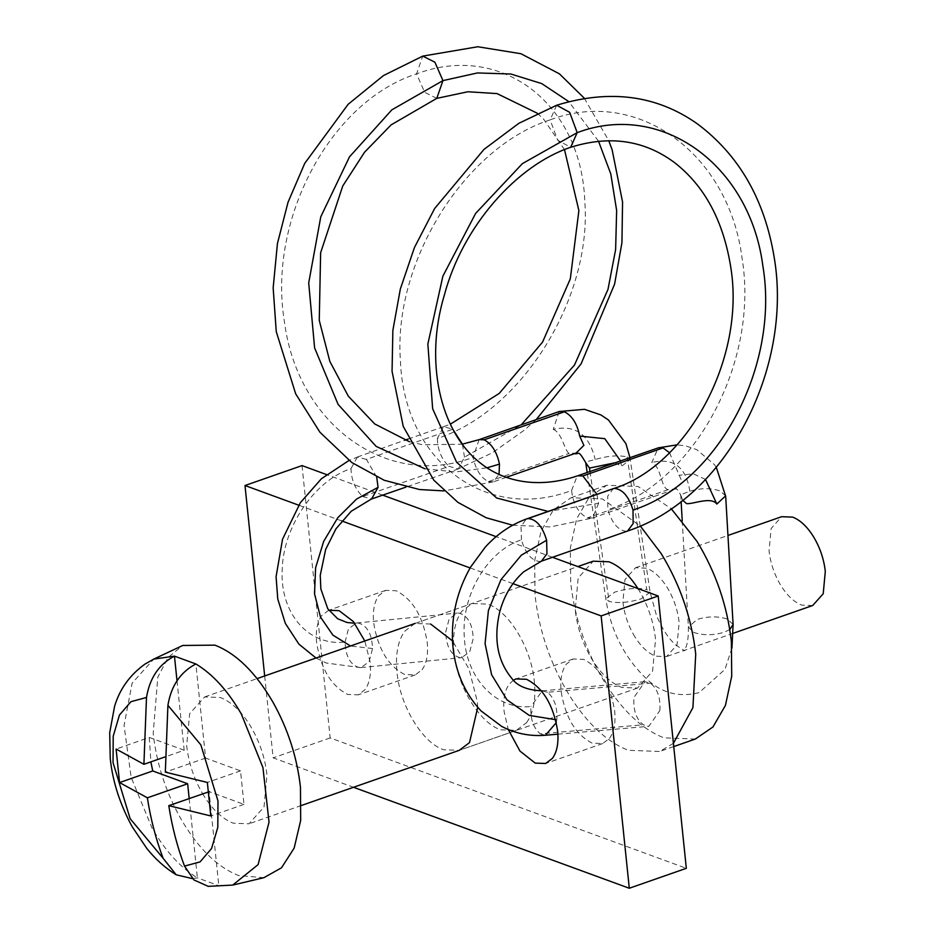 <?xml version="1.0" encoding="UTF-8"?>
<svg xmlns="http://www.w3.org/2000/svg" width="935" height="935" viewBox="0 0 935 935"><rect width="100%" height="100%" fill="white"/><g stroke="black" fill="none" stroke-linecap="round" stroke-linejoin="round"><path stroke-width="0.7" stroke-dasharray="4.67 3.51" d="M812.69 605.506L801.727 605.097C794.271 602.21 787.41 595.829 781.122 585.929C774.507 575.072 770.487 563.373 769.061 550.808L771.141 528.462L781.672 516.693M634.97 636.992C628.355 626.134 624.335 614.424 622.909 601.871L624.989 579.513L635.519 567.755L646.482 568.176C653.939 571.051 660.8 577.433 667.087 587.344C673.703 598.19 677.723 609.9 679.149 622.453L677.069 644.811L666.538 656.569L655.575 656.16C648.119 653.273 641.246 646.891 634.97 636.992M695.348 739.024L664.014 737.855C642.719 729.627 623.096 711.371 605.144 683.088C586.245 652.081 574.756 618.643 570.689 582.75L570.315 548.167L576.626 518.89L589.108 497.338L606.71 485.3L638.044 486.469L671.19 508.663M673.41 743.325L659.701 751.483L628.367 750.302C607.072 742.086 587.449 723.83 569.497 695.546C550.598 664.54 539.109 631.09 535.042 595.198L534.668 560.626L540.979 531.349L553.462 509.797L571.063 497.747L602.397 498.928L640.3 525.996M637.962 588.594L638.324 589.155C647.78 604.653 653.518 621.378 655.552 639.318L652.583 671.248L637.541 688.043L621.88 687.459C611.221 683.345 601.415 674.217 592.439 660.075C582.984 644.577 577.246 627.853 575.212 609.912L578.181 577.982L593.222 561.187M203.888 795.825C194.433 780.328 188.683 763.603 186.661 745.663L189.63 713.732L204.66 696.926L220.333 697.522C230.98 701.636 240.786 710.764 249.762 724.905C259.217 740.403 264.956 757.128 266.989 775.068L264.021 806.999L248.99 823.793L233.318 823.209C222.67 819.095 212.853 809.967 203.888 795.825M208.201 886.345L218.802 885.69L197.378 877.848L192.505 878.631M263.904 877.696L238.729 875.581C217.434 867.248 198.185 848.407 180.993 819.048C165.799 792.074 156.531 763.521 153.188 733.402L157.816 677.185L168.09 657.469L182.769 645.466M189.174 798.548L197.378 877.848C180.525 867.703 165.413 851.095 152.019 828.024L131.169 777.464L124.051 725.525L132.139 683.111L153.761 659.105M177.007 680.774L184.183 750.232L164.84 756.988M184.183 750.232L149.273 737.446L116.104 749.04M149.273 737.446L150.874 761.873M232.71 885.083L218.802 885.69L209.078 791.594L243.988 804.38L240.517 770.861L205.606 758.075L195.882 663.979M205.606 758.075L165.331 772.146M240.517 770.861L207.348 782.443M243.988 804.38L210.807 815.963M526.545 722.673C533.406 713.148 536.012 699.473 534.352 681.662C531.431 648.282 509.061 611.104 487.684 604.115L472.023 603.531L461.82 611.245C454.948 620.782 452.353 634.444 454.013 652.256C456.923 685.635 479.304 722.813 500.669 729.803L516.342 730.387L526.545 722.673M430.649 624.042L414.988 623.458L472.023 603.531M414.895 623.481L404.785 631.172C397.913 640.697 395.318 654.371 396.978 672.183C399.888 705.563 422.269 742.741 443.634 749.73L459.225 750.349M477.738 707.327L477.317 701.589L468.984 668.922L452.493 640.861M609.48 738.416C614.061 732.058 615.791 722.954 614.681 711.079C610.473 685.051 600.095 667.812 583.58 659.374L573.132 658.988L566.329 664.13C561.748 670.488 560.018 679.593 561.129 691.468C565.348 717.496 575.715 734.735 592.241 743.173L602.678 743.559L609.48 738.416M513.514 680.142L509.294 684.058C504.713 690.416 502.983 699.52 504.094 711.395L508.231 729.475M422.024 669.787C426.605 663.429 428.335 654.325 427.237 642.45C423.017 616.422 412.651 599.183 396.124 590.745L385.676 590.359L378.874 595.501C374.304 601.86 372.562 610.964 373.673 622.839C377.892 648.867 388.259 666.106 404.785 674.544L415.222 674.93L422.024 669.787M328.746 610.251L321.839 615.429C317.269 621.787 315.527 630.891 316.638 642.766C320.857 668.794 331.224 686.033 347.75 694.471L358.187 694.857L364.989 689.714C369.57 683.356 371.3 674.252 370.202 662.377L364.802 640.989M264.675 675.97L273.137 757.853L353.512 787.282M512.953 583.627L470.118 567.942M341.789 520.959L298.697 505.18M302.028 465.595L330.172 737.925L686.325 868.323M552.503 557.295L496.099 536.655M382.684 495.129L326.42 474.524M330.172 737.925L273.137 757.853M659.841 710.542C660.706 698.013 657.597 688.908 650.515 683.216L644.951 681.697L633.942 697.475C633.077 709.992 636.186 719.097 643.268 724.789L648.867 726.32L659.841 710.542M541.084 561.28L540.044 561.503C531.781 560.907 525.587 553.684 521.438 539.822C487.369 550.89 461.247 595.221 464.274 636.641C465.981 678.342 496.45 710.366 530.928 706.521C530.262 718.851 533.371 727.956 540.255 733.835L643.268 724.789M555.577 719.681L556.828 719.576C557.505 707.246 554.385 698.141 547.501 692.262L650.515 683.216M521.438 539.822L521.04 526.522L526.241 519.065M627.782 530.951L540.044 561.503M596.927 494.37L598.599 503.322L548.097 511.398M598.599 503.322L592.474 518.037L587.332 517.885C578.566 513.315 573.319 504.187 571.577 490.501C485.814 522.794 404.224 460.897 400.449 361.167C392.817 262.793 464.181 147.555 550.154 119.855L557.669 140.215L570.654 147.286M669.483 452.657L682.41 482.612L675.631 489.005L668.139 489.659C660.788 488.397 661.512 466.647 651.788 462.486L658.228 447.888M682.644 500.213L680.727 494.732L689.808 491.214C700.654 487.976 710.729 487.871 720.032 490.91L725.618 495.889M705.481 479.398L693.314 473.858L678.81 475.296M689.808 491.214C686.208 467.033 673.527 457.46 651.788 462.486M614.868 462.813L621.6 466.238L630.248 459.529L627.198 456.923C618.245 454.983 607.575 455.836 595.198 459.494L585.637 461.983L585.824 462.86M627.198 456.923L646.74 589.553C637.834 587.496 627.163 588.349 614.739 592.124L605.787 598.751L609.141 601.439C618.047 603.484 628.717 602.631 641.141 598.856L650.094 592.229L646.74 589.553M559.107 411.587L553.275 429.34C575.259 424.408 589.237 434.459 595.198 459.494M620.489 460.861L621.6 466.238M553.275 429.34C562.344 433.057 564.787 451.535 569.17 453.417L576.077 453.078M479.071 439.672L473.075 457.367C475.634 469.44 480.719 477.54 488.35 481.642L569.17 453.417M376.7 477.06L366.403 459.401L452.797 429.212L443.552 426.652L437.393 438.433C522.022 411.155 592.276 297.716 584.784 200.978C581.102 102.897 500.88 42.122 416.566 73.865C330.382 101.494 267.398 219.795 284.404 321.605C297.54 424.759 387.522 489.741 473.075 457.367M345.062 642.041L348.428 629.021L356.282 623.049L358.35 623.014C367.245 625.573 371.978 634.082 372.562 648.528L369.08 661.735L361.003 667.567L359.262 667.567C350.38 665.007 345.634 656.499 345.062 642.041C308.725 646.471 279.997 613.5 282.183 570.116C282.954 527.048 314.394 480.567 350.987 468.622C351.373 480.017 355.265 489.332 362.663 496.555L449.057 466.366L458.349 468.926L464.473 457.157L521.157 424.876M598.505 141.162L568.714 101.529M372.562 648.528L350.496 645.98M445.691 632.13L449.162 618.923L457.25 613.091L458.992 613.091C467.886 615.651 472.619 624.159 473.192 638.617L469.721 651.824L461.633 657.667L459.891 657.656C450.997 655.096 446.264 646.588 445.691 632.13M540.255 733.835L545.432 735.261M556.29 722.638L556.828 719.576M547.501 692.262L542.242 690.848L530.928 706.521M626.438 531.314C618.269 530.496 612.074 523.273 607.832 509.645L607.727 496.111L613.267 488.678M556.664 105.234L550.154 119.855C637.027 86.967 728.517 152.919 741.993 257.744C759.395 361.202 695.488 481.537 607.832 509.645M571.577 490.501L577.211 475.985M668.139 489.659L587.332 517.885M729.767 629.535L724.251 632.212C713.405 635.461 703.33 635.555 694.027 632.516L688.382 627.093L697.229 619.391C708.064 616.153 718.138 616.048 727.442 619.099L733.098 624.51M589.985 471.485L609.141 601.439M488.35 481.642L493.353 481.841L499.056 474.337M436.774 98.374L424.642 92.273L416.566 73.865L422.76 56.112M424.922 468.786L455.684 471.965L487.065 467.816M464.473 457.157L462.416 444.16M437.393 438.433C437.592 449.957 441.484 459.26 449.057 466.366M366.403 459.401L357.439 457.063L349.012 460.476M357.369 457.086L350.987 468.622M362.663 496.555L371.627 498.893M635.519 567.755L727.944 535.463M733.274 633.252L666.538 656.569M571.063 497.747L606.71 485.3M673.749 746.574L659.701 751.483M204.66 696.926L257.102 678.611M415.07 623.423L577.818 566.563M637.541 688.043L459.389 750.291M301.421 805.479L248.99 823.793M516.342 730.387L459.307 750.314M573.132 658.988L516.097 678.915M602.678 743.559L545.643 763.486M385.676 590.359L328.641 610.286M415.222 674.93L358.187 694.857M557.903 734.174L648.867 726.32M542.242 690.825L644.951 681.685M542.335 690.836L541.423 690.907M512.66 525.225L550.505 526.919L592.393 518.048M592.474 518.037L675.631 489.005M716.303 467.313L714.457 464.637L696.739 449.642L685.448 445.796L677.022 444.85M673.738 489.519C676.309 487.591 678.693 489.765 680.902 496.064M680.727 494.732L681.112 501.417M682.223 520.725L688.37 627.093C688.873 648.738 682.807 651.683 683.917 650.561L684.841 650.234C685.448 651.461 682.269 649.568 675.304 644.542C668.373 638.348 662.12 628.717 656.522 615.639L650.094 592.229L630.248 459.529M731.93 648.095L724.976 669.378L699.135 692.625C679.278 697.592 661.945 693.186 647.137 679.429C624.685 658.17 610.894 631.277 605.787 598.751L587.18 472.467M629.945 457.589L630.248 459.517M575.154 453.417L574.511 453.533M506.443 477.271L493.353 481.852M409.401 441.694L422.784 444.791L462.241 444.195M493.271 481.864L444.031 490.91M443.611 426.664L450.296 424.209M564.495 149.612L543.551 119.072L537.321 113.252M584.282 98.187L608.743 140.659M536.246 419.558L524.769 429.819L492.605 452.669L458.372 468.867M357.345 457.028L404.867 440.221M408.209 439.029L443.552 426.652M458.349 468.926L406.035 487.077M360.653 667.602L326.362 663.055L315.995 658.03M354.716 623.213L356.282 623.061M356.609 623.002L457.25 613.091M361.003 667.578L461.633 657.667"/><path stroke-width="1.4" d="M727.944 535.463L781.672 516.693L792.635 517.113C800.091 519.989 806.963 526.382 813.24 536.281C819.855 547.127 823.875 558.838 825.301 571.39L823.221 593.748L812.69 605.506L733.274 633.252M671.19 508.663L696.902 541.236C715.813 572.243 727.301 605.693 731.369 641.574L731.731 676.157L725.42 705.434L712.949 726.986L695.348 739.024L673.749 746.574M640.3 525.996L661.255 553.695C680.166 584.691 691.655 618.14 695.722 654.033L692.928 707.62L673.41 743.325M577.818 566.563L593.222 561.187L608.884 561.771C619.531 565.885 629.348 575.013 638.324 589.155M192.505 878.631L176.201 874.798L163.099 858.248C155.9 839.198 150.664 819.06 147.368 797.824L119.563 782.56L116.104 749.04L143.908 764.304L146.491 697.487C149.705 677.992 159.02 664.201 174.459 656.136L195.882 663.979C180.432 672.078 171.105 685.869 167.914 705.329L165.331 772.146L207.348 782.443L210.807 815.963L168.791 805.666C172.087 826.902 177.323 847.04 184.522 866.09L193.954 879.964L208.201 886.345L232.71 885.083L258.107 864.63L269.035 822.122L262.934 767.577L241.23 713.802C227.848 690.731 212.724 674.123 195.882 663.979M177.007 680.774L174.459 656.136L153.761 659.105L182.769 645.466L214.921 645.15C236.216 653.483 255.465 672.323 272.658 701.682C287.851 728.657 297.12 757.21 300.462 787.328L300.673 820.451L294.151 848.103L281.517 867.785L263.904 877.696L232.71 885.083M150.874 761.873L152.744 770.966L187.654 783.752L147.368 797.824M187.654 783.752L189.174 798.548M164.84 756.988L143.908 764.304M152.744 770.966L119.563 782.56M168.791 805.666L209.23 791.653M452.493 640.861L430.649 624.042M459.225 750.349L469.51 742.6L477.738 707.327M508.231 729.475L519.977 751.074L535.194 763.1L545.643 763.486L552.445 758.343C557.026 751.985 558.756 742.881 557.646 731.006C553.426 704.978 543.06 687.739 526.545 679.301L516.097 678.915L513.514 680.142M364.802 640.989L353.325 621.506L339.089 610.672L328.746 610.251M353.512 787.282L629.29 888.25L601.147 615.92L512.953 583.627M298.697 505.18L244.993 485.522L264.675 675.97M470.118 567.942L341.789 520.959M629.29 888.25L686.325 868.323L658.193 595.992L552.503 557.295M496.099 536.655L382.684 495.129M326.42 474.524L302.028 465.595L244.993 485.522M658.193 595.992L601.147 615.92M526.241 519.065L528.03 518.574C536.281 519.159 542.475 526.382 546.624 540.243L521.286 555.226L500.961 579.665L488.409 610.52L485.078 643.654L491.611 674.743L506.969 699.812L529.28 715.404L555.577 719.681M546.624 540.243L546.952 553.882L541.377 561.187L523.67 571.823C511.866 582.493 503.825 596.109 499.535 612.682C493.516 639.353 497.642 661.302 511.912 678.506C517.382 686.161 527.515 690.264 542.335 690.836M577.69 475.786L658.228 447.877L663.055 447.923L582.844 475.938L577.69 475.798C535.813 489.928 501.639 480.274 480.251 462.93C439.438 431.199 424.548 360.594 444.289 295.308C462.451 226.399 516.599 165.32 570.654 147.286C609.562 135.107 644.075 140.121 674.182 162.339C704.651 185.831 723.561 221.092 730.913 268.123C745.44 359.613 686.804 466.027 613.313 488.666L528.03 518.574M548.097 511.398L496.672 498.016L456.607 462.241L432.648 408.735L427.856 344.08L442.886 276.152L475.646 213.379L522.385 163.637L577.175 132.665C661.267 100.84 749.847 164.677 762.902 266.183C779.755 366.356 717.87 482.869 633.018 510.066L633.135 523.588L627.584 531.022C725.876 498.694 793.266 369.091 774.168 257.219C764.585 199.459 739.001 155.011 697.393 123.864C656.802 95.206 609.889 88.989 556.664 105.234L518.902 123.28L483.968 149.413L434.646 208.505L414.439 247.541L400.332 289.032L392.864 330.417L392.057 371.3L403.254 426.489L433.828 480.204L457.905 502.352L486.188 517.756L512.66 525.225M663.055 447.923L669.483 452.657M725.618 495.889L716.841 504.035L705.481 479.398M716.841 504.035C711.044 496.193 692.87 504.421 686.571 503.626L682.644 500.213M574.511 453.533C579.384 455.216 577.281 448.075 585.824 462.86L589.494 468.084L614.868 462.813M506.443 477.271L576.077 453.089L583.896 445.376L579.677 436.084C577.234 423.789 572.138 415.689 564.389 411.797L559.107 411.587M579.677 436.084L604.781 438.667L620.489 460.861M499.056 474.337L499.465 464.099C496.906 452.026 491.81 443.926 484.178 439.812L564.389 411.797M521.157 424.876L574.487 365.059L607.984 289.418L615.627 249.552L616.644 210.48L610.777 173.875L598.505 141.162M568.714 101.529L541.762 83.612L510.884 74.017L477.481 72.942L442.956 80.609L436.774 98.374L391.122 124.869L364.545 152.23L342.759 185.971L320.635 252.719L319.256 320.354L329.821 361.354L348.299 396.136L374.748 423.964L409.401 441.694M350.496 645.98L332.907 635.157L320.53 617.123L314.522 593.842L315.609 567.72L323.65 541.435L337.769 517.721L356.574 499.08L378.067 487.334L376.7 477.06M163.099 858.248L130.14 818.674L113.03 762.574L113.217 736.196L119.435 715.076L130.97 701.659L146.491 697.487M167.914 705.329L200.873 744.903L217.995 801.003L217.797 827.37L211.579 848.489L200.043 861.906L184.522 866.09M526.487 518.972C510.954 524.629 497.233 533.99 485.312 547.08L470.737 566.879C457.238 590.394 451.196 615.674 452.598 642.707C454.503 669.764 463.959 692.473 480.976 710.857L501.674 726.39C515.279 733.531 529.865 736.488 545.432 735.261L556.29 722.638M614.424 488.397C622.593 489.204 628.788 496.427 633.018 510.066M570.654 147.286L577.175 132.665L569.649 112.305L556.664 105.234M582.844 475.938L596.927 494.37M731.93 648.095L733.098 624.51L729.767 629.535M589.494 468.084L589.985 471.485M484.178 439.812L479.269 439.602L462.241 444.195M559.095 411.564L479.071 439.672M444.031 490.91L419.558 489.543L384.168 480.251L351.735 462.474L319.945 432.25L295.67 393.81L276.257 331.633L273.16 287.898L277.438 243.521L288.027 202.264L304.74 163.356L348.136 104.299L383.432 75.583L422.76 56.112L434.892 62.201L442.956 80.609L391.847 109.839L349.503 156.858L320.775 216.803L308.702 282.943L314.604 347.878L338.084 404.364L376.15 446.392L424.922 468.786M487.065 467.816L499.465 464.099M462.416 444.16L452.832 429.247M371.674 498.881L378.067 487.334M257.102 678.611L415.07 623.423M459.389 750.291L301.421 805.479M153.761 659.105L144.937 664.107C129.79 675.058 119.668 689.153 114.573 706.404L109.699 732.736L110.248 758.53C112.632 781.508 119.949 804.264 132.221 826.809L146.807 848.431C155.432 859.207 165.226 867.996 176.201 874.798M545.537 735.261L557.903 734.174M541.377 561.175L627.595 531.045M526.674 518.902L613.267 488.654M733.098 624.51L725.689 496.333L716.303 467.313M677.022 444.85L658.31 447.853M681.112 501.417L682.223 520.725M587.18 472.467L585.707 462.463M559.282 411.505L584.504 409.32L600.889 414.93L608.486 420.014L625.912 443.658L629.945 457.589M450.296 424.209L499.232 393.425L542.534 342.14L570.315 278.875L578.882 210.585L564.495 149.612M537.321 113.252L497.046 93.593L467.839 91.759L436.774 98.374M422.76 56.112L477.785 46.75L520.935 53.727L559.387 73.818L584.282 98.187M608.743 140.659L612.144 149.834L622.57 201.995L621.927 242.773L614.611 284.1L581.091 363.867L536.246 419.558M404.867 440.221L408.209 439.029M406.035 487.077L371.698 498.939M315.995 658.03L298.931 644.157L285.327 623.376L277.753 598.938L276.07 576.685L282.545 539.215L300.369 502.679L321.418 478.732L349.012 460.476M371.627 498.893L351.174 511.293L335.969 528.813L325.684 549.359L320.249 575.294L320.857 588.968L327.788 608.814L337.628 618.725L347.025 622.5L354.716 623.213"/></g></svg>
